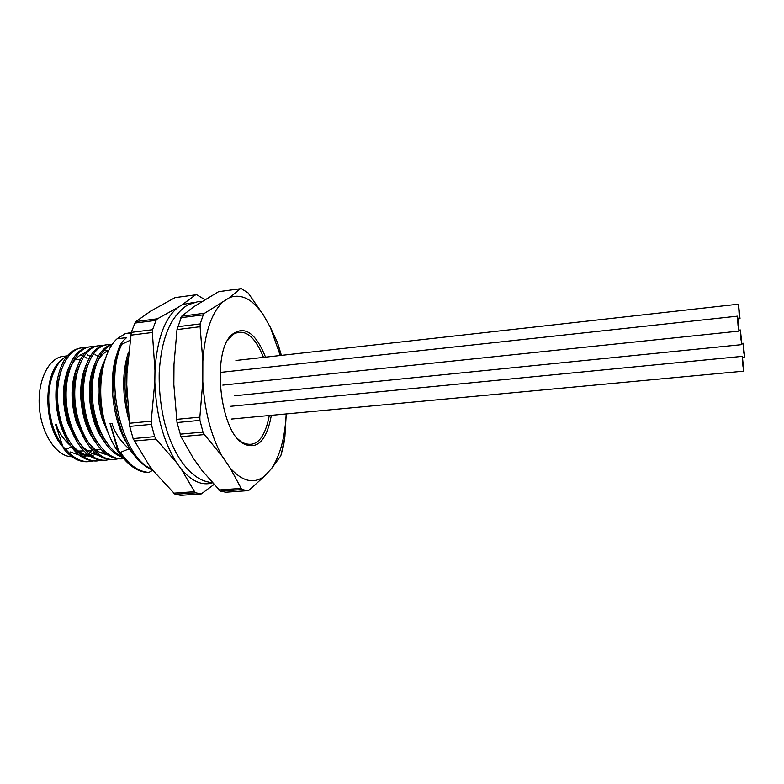 <?xml version="1.0" encoding="UTF-8"?>
<svg xmlns="http://www.w3.org/2000/svg" width="784" height="784" viewBox="0 0 784 784"><rect width="100%" height="100%" fill="white"/><g stroke="black" fill="none" stroke-linecap="round" stroke-linejoin="round"><path stroke-width="1.18" d="M220.333 491.127L225.89 492.215L247.656 490.676L242.266 489.579L220.333 491.127L201.841 470.243L193.285 458.179L181.006 436.668L177.027 422.537L173.842 384.621L173.989 364.305L177.008 329.584L181.712 316.187L193.864 306.681L218.609 291.668L240.335 288.747L229.781 297.489C241.492 293.481 252.634 299.214 263.218 314.688L270.323 327.261L277.516 342.549L281.407 355.377M218.716 490.01L241.188 488.412L230.192 468.028L221.892 455.837L204.389 434.581L181.006 436.668M180.124 434.169L202.997 432.102L199.949 420.381L177.027 422.537M176.41 419.381L199.861 417.157L202.801 381.543L202.85 361.042L200.106 326.712L177.008 329.584M177.654 326.732L200.204 323.91L203.252 314.854L180.82 317.726M181.712 316.187L204.624 313.237L229.781 297.489M240.335 288.747L241.374 288.659L248.107 292.922L263.218 314.688M286.258 413.932L284.886 436.894L283.622 445.42L280.77 455.886L271.656 468.401L264.541 476.143L249.204 490.069L247.656 490.676M271.372 415.324C266.521 441.127 256.985 450.486 242.766 443.391C219.677 430.396 211.641 352.32 231.603 334.895C244.236 325.007 255.545 332.436 265.551 357.161M286.199 413.942C285.033 437.247 280.182 455.406 271.656 468.401M270.323 327.261L280.28 355.505M202.85 361.042C204.8 333.455 211.092 314.119 221.735 303.026M221.892 455.837C210.965 435.669 204.604 410.904 202.801 381.543M264.541 476.143C253.8 484.257 242.354 481.552 230.192 468.028M69.413 355.025C65.199 356.475 61.436 359.474 58.134 364.001C48.059 380.044 46.099 400.183 52.244 424.409C54.723 432.621 58.094 439.52 62.377 445.116M84.26 456.7L91.503 454.034M92.238 453.554L94.266 451.996M87.122 358.396L85.044 357.034M82.673 355.809L80.389 354.946M90.033 456.131C83.682 456.004 77.606 452.848 71.795 446.664L65.915 449.438L62.887 446.655L55.458 424.281L56.076 424.036C58.241 431.631 62.945 438.736 70.158 445.332M93.267 453.975L95.119 452.77M90.199 356.357L87.426 354.897M61.309 369.754L57.105 385.895C55.605 398.458 56.811 411.022 60.74 423.585L60.927 424.154C68.865 445.469 79.674 456.063 93.365 455.935M100.803 452.868L102.92 451.31M98.147 356.446L95.06 354.564M68.414 368.421C62.044 384.405 61.799 402.564 67.689 422.909L76.626 441.353M84.956 352.918C75.333 355.975 68.982 365.961 65.915 382.857C64.023 396.038 65.15 409.336 69.296 422.752L70.197 425.408C77.195 443.391 86.534 453.319 98.216 455.181M77.195 366.794C70.629 382.866 70.325 401.29 76.273 422.076L85.603 441.186M78.841 366.491L74.794 380.034C72.52 393.735 73.549 407.7 77.89 421.919L79.488 426.437C86.544 443.509 95.658 452.858 106.83 454.485M86.015 365.177C79.272 381.328 78.91 400.016 84.917 421.233C87.387 428.936 90.621 435.532 94.619 441M107.241 350.517L103.753 350.507M87.681 364.883L83.721 377.378C81.085 391.53 82.026 406.092 86.544 421.077L88.798 427.309L96.314 440.971M94.884 363.58C87.965 379.789 87.534 398.723 93.61 420.381C96.167 428.407 99.529 435.208 103.684 440.794M108.809 350.33C101.234 353.447 95.864 361.62 92.698 374.85C89.719 389.393 90.562 404.515 95.236 420.224L98.147 428.054L105.389 440.755M103.802 361.983C96.706 378.26 96.216 397.439 102.351 419.538L109.035 434.953M102.675 368.911L101.724 372.42C98.412 387.296 99.166 402.947 103.988 419.371M127.929 357.965C123.941 374.144 123.96 391.99 127.968 411.502M128.498 352.036C121.981 372.037 122.079 394.685 128.801 419.969M117.688 352.143C107.496 376.83 112.2 421.733 128.37 445.851M131.281 332.475L125.058 333.759L117.12 338.786L126.567 337.62L122.921 341.05L120.511 344.421L121.785 344.264C103.851 380.72 122.284 458.601 152.096 469.146M117.12 338.786C101.724 352.114 95.795 392.049 105.33 424.115C109.182 437.345 114.503 447.821 121.314 455.563M118.972 452.25L125.293 460.365C132.535 468.077 140.013 472.115 147.706 472.487L148.94 472.389C138.758 471.821 129.242 465.147 120.413 452.397L118.531 450.624L118.972 452.25L117.62 449.546L110.054 423.664L112.004 423.478C114.738 432.65 120.422 441.108 129.056 448.85L134.77 455.651M110.025 423.664L112.014 423.478M125.058 333.759L131.153 332.994M127.469 363.972C125.959 374.487 125.822 385.61 127.047 397.361M120.511 344.421C105.958 374.752 115.15 437.149 138.592 460.139C143.168 464.951 147.892 468.254 152.772 470.047M129.899 340.432L121.785 344.264M148.94 472.389L152.89 470.204M129.056 448.85L120.413 452.388M78.331 451.045L83.839 450.908M53.831 371.704C47.158 387.061 46.423 404.436 51.617 423.83C53.969 431.621 57.173 438.187 61.221 443.548M70.129 451.927L78.998 454.994M84.417 454.524L86.818 453.711M89.641 452.231L92.375 450.163M118.541 450.614L110.407 424.036M65.915 449.438C73.343 458.091 81.183 462.139 89.435 461.551L92.796 460.982M85.495 347.743L82.065 347.802C66.199 349.301 54.302 376.859 58.261 407.513C62.024 438.285 80.595 462.687 97.745 460.855L101.126 460.277M93.815 346.734L90.376 346.793C74.656 348.272 62.896 375.889 66.865 406.631C70.648 437.492 89.102 461.972 106.105 460.159L109.505 459.561M102.194 345.724L98.725 345.773C83.153 347.234 71.54 374.909 75.519 405.74C79.321 436.688 97.647 461.257 114.513 459.453L117.933 458.846M110.613 344.705L107.124 344.744C91.708 346.185 80.233 373.919 84.231 404.848C88.043 435.884 106.252 460.541 122.97 458.748L123.784 458.66M112.23 344.509C99.431 348.831 90.405 372.047 92.453 398.674C94.433 425.379 107.32 450.232 121.922 456.357M62.887 446.655L64.17 449.379C71.648 458.16 79.547 462.266 87.877 461.688L88.651 461.609M81.291 347.92L80.507 347.998C68.081 350.301 60.103 362.277 56.566 383.915C54.9 398.076 56.311 412.168 60.819 426.202C69.521 449.546 81.311 461.139 96.187 460.992L96.961 460.904M89.592 346.91L88.808 346.979C77.038 349.096 69.257 360.317 65.454 380.632C63.239 396.4 64.817 412.09 70.197 427.682C78.968 449.663 90.415 460.531 104.537 460.286L105.321 460.208M97.941 345.891L97.147 345.96C85.975 347.91 78.39 358.455 74.402 377.594C71.638 394.803 73.373 411.914 79.605 428.917C88.376 449.683 99.49 459.904 112.935 459.591L113.729 459.502M106.34 344.862L105.546 344.94C94.913 346.734 87.534 356.671 83.398 374.732C80.095 393.245 81.977 411.659 89.033 429.975C97.775 449.604 108.555 459.248 121.383 458.875L122.177 458.797M112.465 344.176C103.047 346.636 96.383 355.916 92.453 372.018C88.621 391.735 90.63 411.355 98.49 430.877C105.056 445.42 113.141 454.25 122.725 457.386M105.918 357.092L101.557 369.421C97.363 389.138 99.147 409.062 106.908 429.201M64.17 449.379L64.504 448.183M55.458 424.281L56.056 424.046M204.624 313.237L203.252 314.854M200.204 323.91L200.106 326.712M199.861 417.157L199.949 420.381M202.997 432.102L204.389 434.581M241.188 488.412L242.266 489.579M62.593 359.043C42.904 371.616 42.885 426.31 62.975 446.851M67.267 355.867L63.239 356.357C48.461 357.808 37.064 381.338 39.425 407.984C41.611 434.64 56.958 456.856 71.893 456.719M212.111 482.983C201.88 485.825 191.619 481.219 181.32 469.175L176.41 462.423C163.19 441.137 155.996 414.285 154.82 381.847L154.967 370.469C156.957 339.57 164.522 318.608 177.654 307.593L182.505 304.525L194.06 302.418M175.067 494.292L195.765 492.832L201.312 493.9L180.751 495.341L175.067 494.292L153.762 471.341L148.705 464.677L133.113 438.589L154.673 436.649L151.332 424.36L129.732 426.398L133.113 438.589M129.732 426.398L126.763 384.875L126.959 373.605L131.3 332.377L152.557 329.721L156.045 320.372L134.907 323.077L131.3 332.377M134.907 323.077L135.936 321.567L150.665 311.13L175.087 297.616L195.539 294.862L182.505 304.525M213.669 484.718L201.312 493.9M173.421 493.195L194.569 491.695L181.32 469.175M176.41 462.423L156.065 439.079L134.103 441.039M154.967 370.469L152.351 332.494L130.654 335.189M129.184 423.282L151.204 421.184L154.82 381.847M135.936 321.567L157.457 318.794L177.654 307.593M195.539 294.862L196.706 294.764L203.762 298.959M194.569 491.695L195.765 492.832M151.204 421.184L151.332 424.36M154.673 436.649L156.065 439.079M157.457 318.794L156.045 320.372M152.557 329.721L152.351 332.494M227.615 340.403L232.799 334.533C244.392 327.996 254.624 335.611 263.502 357.386M269.314 415.52C264.453 440.108 255.182 448.948 241.492 442.029L237.738 438.815M742.948 366.177L743.859 371.146L742.35 356.348L742.948 366.177M738.058 325.86L739.008 331.103L738.43 321.43L737.47 316.168L738.058 325.86M739.087 313.512L740.018 318.657L738.508 304.172L739.087 313.512M743.82 352.722L744.702 357.602L743.232 343.255L743.82 352.722M740.998 339.57L741.919 344.627L740.41 329.986L740.998 339.57M57.105 385.895L56.566 383.915M60.927 424.154L60.819 426.202M65.915 382.857L65.454 380.632M70.197 425.408L70.197 427.682M74.794 380.034L74.402 377.594M79.488 426.437L79.605 428.917M83.721 377.378L83.398 374.732M88.798 427.309L89.033 429.975M92.698 374.85L92.453 372.018M98.147 428.054L98.49 430.877M101.724 372.42L101.557 369.421M87.877 461.688L89.435 461.551M96.187 460.992L97.745 460.855M104.537 460.286L106.105 460.159M112.935 459.591L114.513 459.453M121.383 458.875L122.97 458.748M80.517 347.998L82.065 347.802M88.808 346.979L90.376 346.793M97.157 345.96L98.725 345.773M105.546 344.94L107.124 344.744M80.585 359.17L75.009 359.827M101.009 449.408L95.677 449.869M92.394 450.163L87.191 450.614M241.492 442.029L242.766 443.391M230.633 336.483L231.603 334.895M281.015 355.426L277.507 342.549M284.886 436.894L281.162 454.838M211.925 482.768C203.438 481.16 199.018 479.779 189.718 471.341C178.879 460.443 170.608 444.655 164.924 423.968C160.72 407.043 158.819 389.815 159.221 372.273C160.798 348.037 165.414 333.817 170.981 323.263C177.507 311.816 186.053 305.544 188.572 304.643L198.195 301.556L201.958 301.311M742.35 356.348L230.104 406.347M743.859 371.146L231.29 419.077M737.47 316.168L221.431 372.292M739.008 331.103L222.813 385.111M738.508 304.172L235.925 360.473M740.018 318.657L738.077 318.863M743.232 343.255L742.017 343.382M744.702 357.602L742.752 357.798M740.41 329.986L739.126 330.123M741.919 344.627L234.328 395.802"/></g></svg>
